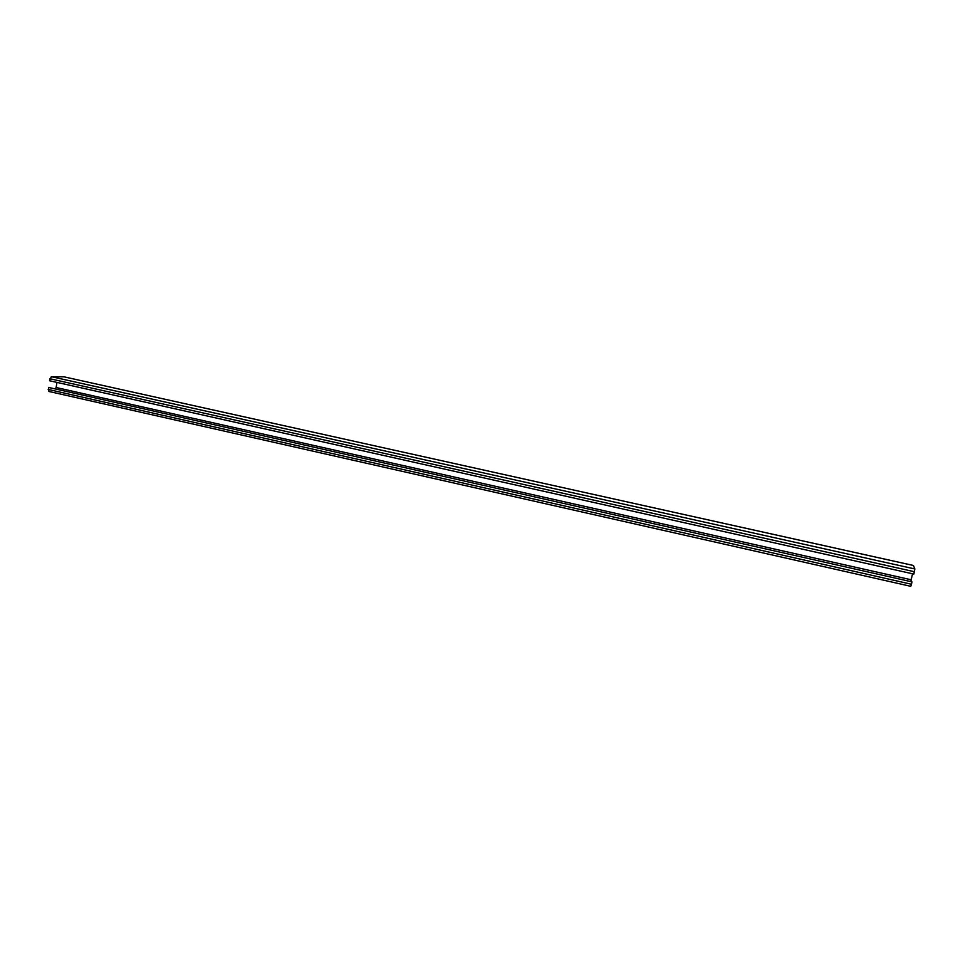 <?xml version="1.0" encoding="UTF-8"?>
<svg xmlns="http://www.w3.org/2000/svg" width="963" height="963" viewBox="0 0 963 963"><rect width="100%" height="100%" fill="white"/><g stroke="black" fill="none" stroke-linecap="round" stroke-linejoin="round"><path stroke-width="1.44" d="M63.883 376.81L913.43 565.474L914.838 568.964L913.851 574.068L49.534 380.746L51.328 376.677L64.015 376.846M911.455 584.24L910.793 586.323L48.896 391.459L48.499 387.415L912.009 581.881L911.455 584.24L48.186 389.425M48.499 387.415L912.009 581.881M55.457 388.498L56.155 387.523L911.154 579.774L910.95 581.062M912.551 573.779L911.154 579.774M56.155 387.523L56.949 382.407M63.763 376.786L913.454 565.498M49.835 378.724L914.405 571.709M51.328 376.677L914.838 568.964M48.896 391.459L910.793 586.323"/></g></svg>
